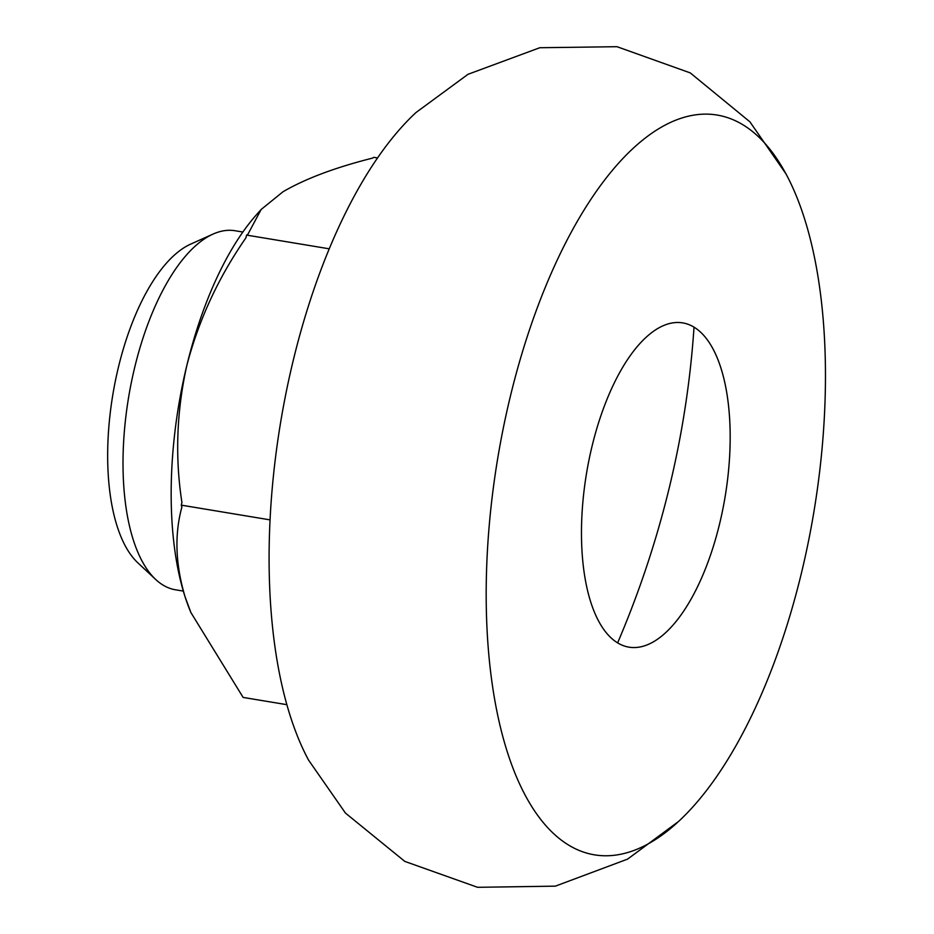 <?xml version="1.0" encoding="UTF-8"?>
<svg xmlns="http://www.w3.org/2000/svg" width="934" height="934" viewBox="0 0 934 934"><rect width="100%" height="100%" fill="white"/><g stroke="black" fill="none" stroke-linecap="round" stroke-linejoin="round"><path stroke-width="1.4" d="M510.244 396.833A374.896 160.333 -80.6 0 1 785.938 173.817A374.896 160.333 -80.6 0 1 801.407 573.184A374.896 160.333 -80.6 0 1 678.481 821.535A374.896 160.333 -80.6 0 1 514.167 771.227A374.896 160.333 -80.6 0 1 510.244 396.833M678.481 821.535L627.566 859.128L555.345 886.156L477.554 887.3L404.819 861.405L345.463 813.094L308.617 760.183A374.896 160.333 -80.6 0 1 293.148 360.816A374.896 160.333 -80.6 0 1 416.074 112.465L468.027 74.288L539.794 47.727L617 46.7L690.261 72.899L749.885 121.805L785.938 173.817M592.016 446.359A164.326 70.284 -80.6 0 1 646.713 336.742A164.326 70.284 -80.6 0 1 718.141 360.127A164.326 70.284 -80.6 0 1 719.635 523.659A164.326 70.284 -80.6 0 1 599.324 622.383A164.326 70.284 -80.6 0 1 592.016 446.359A164.326 70.284 -80.6 0 1 646.713 336.742A164.326 70.284 -80.6 0 1 694.02 327.145A164.326 70.284 -80.6 0 1 719.635 523.659A164.326 70.284 -80.6 0 1 617.631 642.872A164.326 70.284 -80.6 0 1 599.324 622.383A164.326 70.284 -80.6 0 1 592.016 446.359M183.321 591.094L175.569 589.809A181.978 77.826 -80.6 0 1 155.721 579.5L137.847 562.828A167.922 71.825 -80.6 0 1 118.431 367.179A167.922 71.825 -80.6 0 1 190.723 244.101L213.022 234.095A181.978 77.826 -80.6 0 1 235.135 230.745L242.887 232.041M155.721 579.5A181.978 77.826 -80.6 0 1 134.683 367.471A181.978 77.826 -80.6 0 1 213.022 234.095M286.843 704.68L243.132 697.429L190.921 612.587L185.06 596.791C175.429 564.311 174.378 534.411 181.885 507.069L181.266 505.142L181.92 502.445C174.95 457.427 176.573 411.812 186.788 365.626C198.744 319.953 218.463 277.351 245.946 237.796L246.599 235.099L247.872 234.317L261.158 209.473L256.313 214.925A243.459 104.118 99.4 0 0 186.788 365.626A243.459 104.118 99.4 0 0 185.06 596.791A243.459 104.118 99.4 0 0 190.513 611.618A243.459 104.118 99.4 0 0 191.131 613.089M261.158 209.473L283.06 191.715C305.5 178.674 335.329 167.466 372.526 158.115L373.798 157.332L377.534 157.951M270.031 519.876L181.266 505.142M329.258 248.818L246.599 235.099M694.02 327.145A894.994 797.449 121.2 0 1 617.631 642.872M190.513 611.618L190.91 612.599"/></g></svg>
